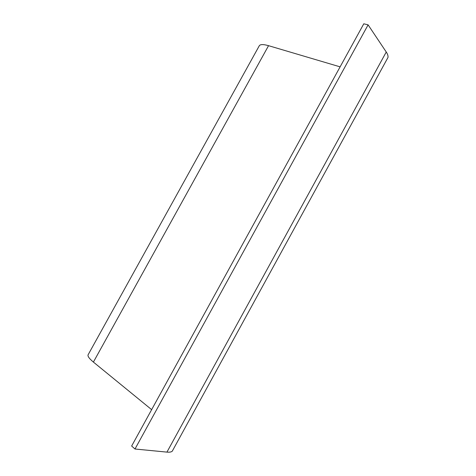 <?xml version="1.0" encoding="UTF-8"?>
<svg xmlns="http://www.w3.org/2000/svg" width="476" height="476" viewBox="0 0 476 476"><rect width="100%" height="100%" fill="white"/><g stroke="black" fill="none" stroke-linecap="round" stroke-linejoin="round"><path stroke-width="0.71" d="M368.103 24.859L134.994 449.005L131.644 446.03L363.789 23.8L368.103 24.859L386.25 52.015C387.678 54.181 388.255 56.007 387.97 57.495L386.994 59.28M134.994 449.005L166.945 452.117C169.48 452.355 171.253 452.051 172.247 451.212L173.074 449.707M340.114 66.854L268.547 45.678C263.014 44.119 259.866 44.256 259.111 46.089L88.256 354.519C87.257 355.858 88.97 358.374 93.403 362.081L151.642 409.646M268.547 45.678L93.403 362.081M386.25 52.015L166.945 452.117M387.97 57.495L172.247 451.212"/></g></svg>

